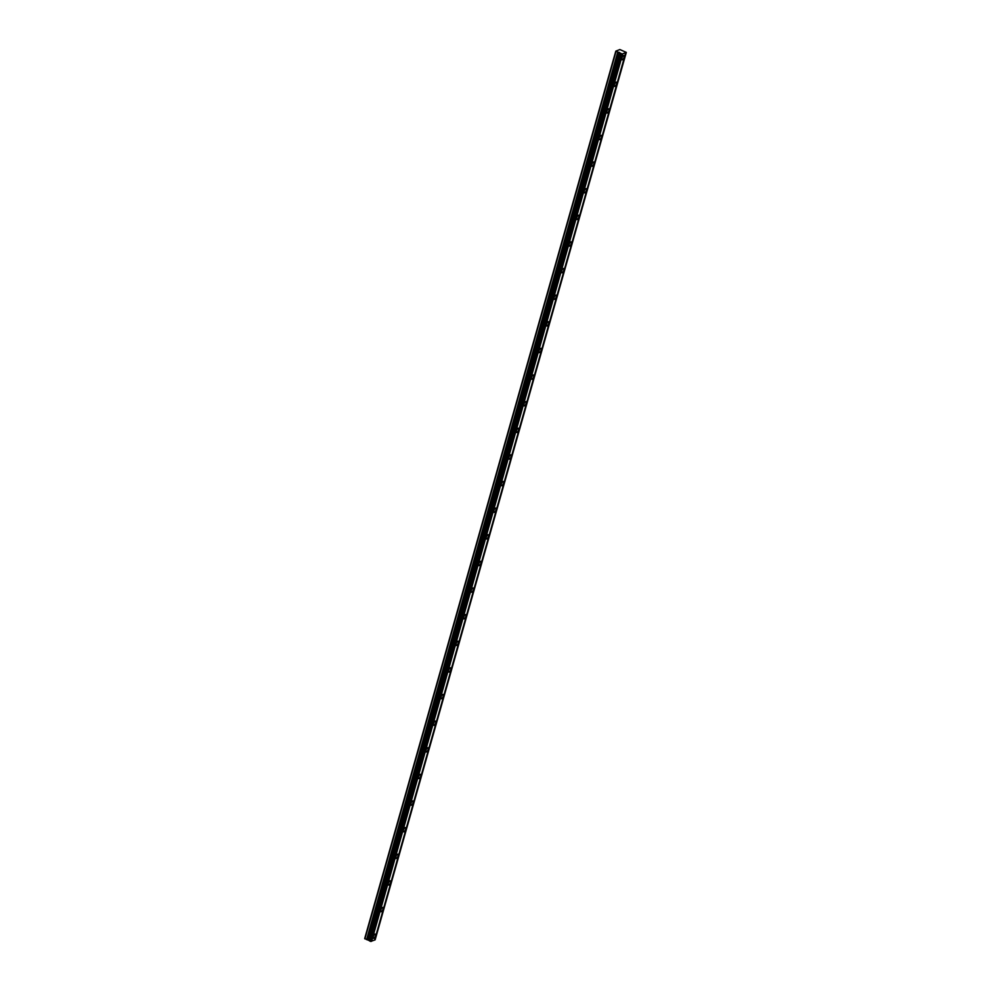 <?xml version="1.0" encoding="UTF-8"?>
<svg xmlns="http://www.w3.org/2000/svg" width="991" height="991" viewBox="0 0 991 991"><rect width="100%" height="100%" fill="white"/><g stroke="black" fill="none" stroke-linecap="round" stroke-linejoin="round"><path stroke-width="1.49" d="M624.07 57.218A2.329 0.88 114.1 0 0 623.934 55.521A2.329 0.88 114.1 0 0 621.89 58.073A2.329 0.88 114.1 0 0 622.026 59.77A2.329 0.88 114.1 0 0 624.07 57.218M375.465 935.777A2.329 0.88 114.1 0 0 375.316 934.079A2.329 0.88 114.1 0 0 373.285 936.631A2.329 0.88 114.1 0 0 373.421 938.316A2.329 0.88 114.1 0 0 375.465 935.777M382.997 909.156A2.329 0.88 114.1 0 0 382.86 907.459A2.329 0.88 114.1 0 0 380.817 909.998A2.329 0.88 114.1 0 0 380.953 911.695A2.329 0.88 114.1 0 0 382.997 909.156M390.528 882.523A2.329 0.88 114.1 0 0 390.392 880.838A2.329 0.88 114.1 0 0 388.348 883.377A2.329 0.88 114.1 0 0 388.497 885.074A2.329 0.88 114.1 0 0 390.528 882.523M398.06 855.902A2.329 0.88 114.1 0 0 397.924 854.217A2.329 0.88 114.1 0 0 395.88 856.757A2.329 0.88 114.1 0 0 396.028 858.454A2.329 0.88 114.1 0 0 398.06 855.902M405.604 829.281A2.329 0.88 114.1 0 0 405.455 827.584A2.329 0.88 114.1 0 0 403.411 830.136A2.329 0.88 114.1 0 0 403.56 831.833A2.329 0.88 114.1 0 0 405.604 829.281M413.136 802.66A2.329 0.88 114.1 0 0 412.987 800.963A2.329 0.88 114.1 0 0 410.955 803.515A2.329 0.88 114.1 0 0 411.092 805.2A2.329 0.88 114.1 0 0 413.136 802.66M420.667 776.04A2.329 0.88 114.1 0 0 420.518 774.343A2.329 0.88 114.1 0 0 418.487 776.894A2.329 0.88 114.1 0 0 418.623 778.579A2.329 0.88 114.1 0 0 420.667 776.04M428.199 749.407A2.329 0.88 114.1 0 0 428.062 747.722A2.329 0.88 114.1 0 0 426.019 750.261A2.329 0.88 114.1 0 0 426.155 751.958A2.329 0.88 114.1 0 0 428.199 749.407M435.73 722.786A2.329 0.88 114.1 0 0 435.594 721.101A2.329 0.88 114.1 0 0 433.55 723.641A2.329 0.88 114.1 0 0 433.686 725.338A2.329 0.88 114.1 0 0 435.73 722.786M443.262 696.165A2.329 0.88 114.1 0 0 443.126 694.468A2.329 0.88 114.1 0 0 441.082 697.02A2.329 0.88 114.1 0 0 441.23 698.717A2.329 0.88 114.1 0 0 443.262 696.165M450.794 669.544A2.329 0.88 114.1 0 0 450.657 667.847A2.329 0.88 114.1 0 0 448.613 670.399A2.329 0.88 114.1 0 0 448.762 672.096A2.329 0.88 114.1 0 0 450.794 669.544M458.338 642.924A2.329 0.88 114.1 0 0 458.189 641.227A2.329 0.88 114.1 0 0 456.145 643.778A2.329 0.88 114.1 0 0 456.294 645.463A2.329 0.88 114.1 0 0 458.338 642.924M465.869 616.303A2.329 0.88 114.1 0 0 465.72 614.606A2.329 0.88 114.1 0 0 463.689 617.158A2.329 0.88 114.1 0 0 463.825 618.842A2.329 0.88 114.1 0 0 465.869 616.303M473.401 589.67A2.329 0.88 114.1 0 0 473.252 587.985A2.329 0.88 114.1 0 0 471.22 590.525A2.329 0.88 114.1 0 0 471.357 592.222A2.329 0.88 114.1 0 0 473.401 589.67M480.932 563.049A2.329 0.88 114.1 0 0 480.796 561.364A2.329 0.88 114.1 0 0 478.752 563.904A2.329 0.88 114.1 0 0 478.888 565.601A2.329 0.88 114.1 0 0 480.932 563.049M488.464 536.428A2.329 0.88 114.1 0 0 488.328 534.731A2.329 0.88 114.1 0 0 486.284 537.283A2.329 0.88 114.1 0 0 486.432 538.98A2.329 0.88 114.1 0 0 488.464 536.428M495.995 509.808A2.329 0.88 114.1 0 0 495.859 508.11A2.329 0.88 114.1 0 0 493.815 510.662A2.329 0.88 114.1 0 0 493.964 512.359A2.329 0.88 114.1 0 0 495.995 509.808M503.539 483.187A2.329 0.88 114.1 0 0 503.391 481.49A2.329 0.88 114.1 0 0 501.347 484.042A2.329 0.88 114.1 0 0 501.496 485.726A2.329 0.88 114.1 0 0 503.539 483.187M511.071 456.566A2.329 0.88 114.1 0 0 510.922 454.869A2.329 0.88 114.1 0 0 508.891 457.421A2.329 0.88 114.1 0 0 509.027 459.106A2.329 0.88 114.1 0 0 511.071 456.566M518.603 429.933A2.329 0.88 114.1 0 0 518.454 428.248A2.329 0.88 114.1 0 0 516.422 430.788A2.329 0.88 114.1 0 0 516.559 432.485A2.329 0.88 114.1 0 0 518.603 429.933M526.134 403.312A2.329 0.88 114.1 0 0 525.998 401.628A2.329 0.88 114.1 0 0 523.954 404.167A2.329 0.88 114.1 0 0 524.09 405.864A2.329 0.88 114.1 0 0 526.134 403.312M533.666 376.691A2.329 0.88 114.1 0 0 533.53 374.994A2.329 0.88 114.1 0 0 531.486 377.546A2.329 0.88 114.1 0 0 531.622 379.243A2.329 0.88 114.1 0 0 533.666 376.691M541.197 350.071A2.329 0.88 114.1 0 0 541.061 348.374A2.329 0.88 114.1 0 0 539.017 350.925A2.329 0.88 114.1 0 0 539.166 352.623A2.329 0.88 114.1 0 0 541.197 350.071M548.729 323.45A2.329 0.88 114.1 0 0 548.593 321.753A2.329 0.88 114.1 0 0 546.549 324.305A2.329 0.88 114.1 0 0 546.698 325.989A2.329 0.88 114.1 0 0 548.729 323.45M556.273 296.829A2.329 0.88 114.1 0 0 556.124 295.132A2.329 0.88 114.1 0 0 554.08 297.684A2.329 0.88 114.1 0 0 554.229 299.369A2.329 0.88 114.1 0 0 556.273 296.829M563.805 270.196A2.329 0.88 114.1 0 0 563.656 268.511A2.329 0.88 114.1 0 0 561.624 271.051A2.329 0.88 114.1 0 0 561.761 272.748A2.329 0.88 114.1 0 0 563.805 270.196M571.336 243.575A2.329 0.88 114.1 0 0 571.188 241.891A2.329 0.88 114.1 0 0 569.156 244.43A2.329 0.88 114.1 0 0 569.292 246.127A2.329 0.88 114.1 0 0 571.336 243.575M578.868 216.955A2.329 0.88 114.1 0 0 578.732 215.258A2.329 0.88 114.1 0 0 576.688 217.809A2.329 0.88 114.1 0 0 576.824 219.506A2.329 0.88 114.1 0 0 578.868 216.955M586.399 190.334A2.329 0.88 114.1 0 0 586.263 188.637A2.329 0.88 114.1 0 0 584.219 191.189A2.329 0.88 114.1 0 0 584.368 192.886A2.329 0.88 114.1 0 0 586.399 190.334M593.931 163.713A2.329 0.88 114.1 0 0 593.795 162.016A2.329 0.88 114.1 0 0 591.751 164.568A2.329 0.88 114.1 0 0 591.9 166.253A2.329 0.88 114.1 0 0 593.931 163.713M601.475 137.092A2.329 0.88 114.1 0 0 601.326 135.395A2.329 0.88 114.1 0 0 599.282 137.947A2.329 0.88 114.1 0 0 599.431 139.632A2.329 0.88 114.1 0 0 601.475 137.092M609.007 110.459A2.329 0.88 114.1 0 0 608.858 108.775A2.329 0.88 114.1 0 0 606.826 111.314A2.329 0.88 114.1 0 0 606.963 113.011A2.329 0.88 114.1 0 0 609.007 110.459M616.538 83.839A2.329 0.88 114.1 0 0 616.39 82.154A2.329 0.88 114.1 0 0 614.358 84.693A2.329 0.88 114.1 0 0 614.494 86.39A2.329 0.88 114.1 0 0 616.538 83.839M615.807 51.136L622.212 53.997L371.043 941.45L364.688 938.564L615.807 51.136L619.858 49.55L626.312 52.399L374.66 939.877M626.312 52.399L622.212 53.997M625.73 52.622L374.61 940.05L371.142 941.252M616.018 51.458L364.911 938.886M622.744 53.799L371.625 941.227M626.25 52.424L375.143 939.84M617.715 52.213L366.596 939.641M620.552 53.291L369.432 940.719M371.043 941.45L622.162 54.022M620.899 53.601L369.792 941.029M370.423 941.363L621.543 53.935M621.023 53.7L369.903 941.128M368.479 939.914L619.598 52.486M618.954 52.263L367.834 939.691"/></g></svg>
